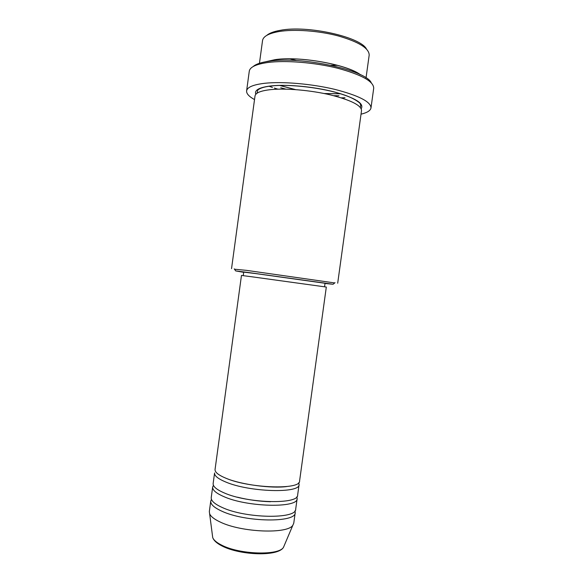 <?xml version="1.0" encoding="UTF-8"?>
<svg xmlns="http://www.w3.org/2000/svg" width="583" height="583" viewBox="0 0 583 583"><rect width="100%" height="100%" fill="white"/><g stroke="black" fill="none" stroke-linecap="round" stroke-linejoin="round"><path stroke-width="0.87" d="M226.051 478.286C249.641 488.423 300.799 489.946 299.575 481.026L326.312 287.055L253.503 277.012L241.464 275.431L215.061 469.446C214.792 472.194 218.45 475.138 226.051 478.286M299.086 484.539L297.636 495.069C298.773 504.623 247.578 503.493 224.069 492.854C216.49 489.56 212.846 486.441 213.145 483.496L214.58 472.959C214.304 475.757 217.962 478.745 225.555 481.93C249.123 492.19 300.289 493.619 299.086 484.539L298.729 482.68M213.436 485.311L212.671 487.009C212.365 490.004 215.994 493.167 223.566 496.497C247.068 507.254 298.27 508.289 297.155 498.582L296.871 496.738M212.671 487.009L211.235 497.539C210.908 500.688 214.522 503.982 222.079 507.421C245.516 518.549 296.754 519.285 295.698 509.112L297.155 498.582M211.454 499.347L210.755 501.052C210.427 504.244 214.034 507.582 221.584 511.065C245.006 522.31 296.244 522.951 295.217 512.617L294.998 510.788M266.774 35.381C269.361 33.129 273.886 31.446 280.336 30.316C307.212 24.967 360.629 36.918 366.488 49.038M366.037 77.882L369.177 55.159C369.228 48.374 358.997 41.983 338.468 35.993C318.843 30.739 294.072 28.961 278.791 31.577C268.617 33.428 263.203 36.423 262.539 40.548L259.45 63.285M290.072 58.817L296.689 60.574M330.904 65.26L337.754 65.347M325.001 283.476L333.075 284.256L247.36 272.378L235.707 270.92L243.694 272.341M234.483 269.215L246.274 270.33L334.708 282.944M338.949 95.75L333.68 95.699M285.83 89.141L280.744 87.778M253.124 66.579C255.85 64.101 261.213 62.308 269.215 61.193C301.192 56.034 366.175 70.23 371.247 82.757M370.992 107.921L373.71 88.237C373.681 81.401 361.598 74.719 337.462 68.182C314.354 62.425 285.262 60.129 267.633 62.519C256.046 64.203 249.925 67.089 249.276 71.192L246.609 90.882C247.199 87.18 253.27 84.644 264.813 83.274C282.369 81.35 311.424 83.799 334.555 89.308C358.727 95.532 370.875 101.741 370.992 107.921C370.482 110.639 367.159 112.716 361.03 114.173M268.88 86.175L272.436 87.435M274.374 88.077L277.909 89.17M341.303 97.857L344.998 97.755M265.666 61.747L274.965 59.677C299.203 55.859 347.228 64.443 360.462 74.733M231.538 268.646L255.011 95.984C255.536 92.835 260.827 90.708 270.884 89.607C285.998 88.084 310.688 90.234 330.372 94.883C350.981 100.138 361.365 105.37 361.526 110.573L337.695 283.192M243.242 275.65L243.723 272.137L255.318 273.529L325.022 283.272L324.542 286.785M254.516 99.584C249.007 96.538 246.369 93.637 246.609 90.882M210.755 501.052L209.326 511.575L209.625 513.747C210.755 516.487 214.245 519.227 220.097 521.982C241.318 532.505 288.111 534.247 292.892 525.152L293.766 523.14L295.217 512.617M212.445 535.493L212.715 537.592C213.706 540.135 216.687 542.649 221.657 545.134C239.613 554.615 279.038 555.752 283.498 547.291L284.329 545.338M255.813 94.293C254.115 90.125 259.311 87.319 271.394 85.869C287.506 84.156 314.477 86.736 334.598 92.012C355.521 97.988 364.39 103.555 361.205 108.729M279.446 85.373L295.384 89.6M324.359 93.572L340.844 93.783M292.892 525.152L283.498 547.291C278.31 556.845 239.904 555.38 221.912 545.907C216.861 543.341 213.793 540.572 212.715 537.592L209.625 513.747M226.08 478.293L226.867 478.607C241.479 484.604 271.416 488.583 286.574 486.579M237.434 497.197C248.271 499.871 259.275 501.387 270.454 501.73M235.707 270.92L234.235 268.865M266.438 61.616L275.067 59.721C298.868 55.939 346.171 64.254 359.762 74.398M257.067 93.207L257.671 90.234C259.799 88.135 264.427 86.707 271.554 85.949C290.101 83.886 323.084 87.851 343.117 94.584C354.442 98.243 360.629 103.308 360.36 104.036L360.753 105.814L360.294 107.345M340.742 93.754L324.17 93.528M295.566 89.614L279.549 85.366M333.075 284.256L335.043 282.675"/></g></svg>
